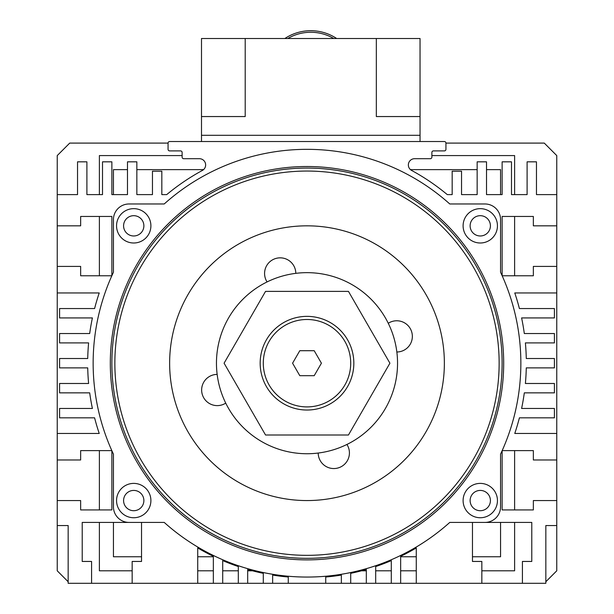 <?xml version="1.0" encoding="UTF-8"?>
<svg xmlns="http://www.w3.org/2000/svg" width="614" height="614" viewBox="0 0 614 614"><rect width="100%" height="100%" fill="white"/><g stroke="black" fill="none" stroke-linecap="round" stroke-linejoin="round"><path stroke-width="0.92" d="M502.129 275.671L502.129 216.458L533.351 216.458L533.351 225.829L556.76 225.829L556.76 194.607L536.467 194.607L536.467 161.827L527.104 161.827L527.104 194.607L511.493 194.607L511.493 161.827L502.129 161.827L502.129 194.607L486.518 194.607L486.518 161.827L477.147 161.827L477.147 194.607L461.544 194.607L461.544 171.191L452.173 171.191L452.173 194.607L447.284 194.607A219.321 219.321 0 0 0 411.618 170.439A6.247 6.247 0 0 1 414.603 158.704L430.322 158.704A1.558 1.558 0 0 0 431.88 157.146L431.88 152.456A1.558 1.558 0 0 1 433.446 150.898L444.367 150.898A1.558 1.558 0 0 0 445.933 149.34L445.933 143.093A1.558 1.558 0 0 0 444.367 141.535L169.633 141.535A1.558 1.558 0 0 0 168.067 143.093L168.067 149.34A1.558 1.558 0 0 0 169.633 150.898L180.554 150.898A1.558 1.558 0 0 1 182.12 152.456L182.12 157.146A1.558 1.558 0 0 0 183.678 158.704L199.397 158.704A6.247 6.247 0 0 1 202.382 170.439A219.321 219.321 0 0 0 166.716 194.607L161.827 194.607L161.827 171.191L152.456 171.191L152.456 194.607L136.853 194.607L136.853 161.827L127.482 161.827L127.482 194.607L111.871 194.607L111.871 161.827L102.507 161.827L102.507 194.607L86.896 194.607L86.896 161.827L77.533 161.827L77.533 194.607L57.24 194.607L57.24 225.829L80.649 225.829L80.649 216.458L111.871 216.458L111.871 275.671M545.838 581.742L556.76 570.813L556.76 525.546L545.838 525.546L545.838 583.3L522.422 583.3L522.422 561.449L531.785 561.449L531.785 522.422L472.465 522.422L472.465 561.449L481.836 561.449L481.836 583.3L416.269 583.3L416.269 547.941A214.639 214.639 0 0 1 400.658 556.322L400.658 583.3L391.295 583.3L391.295 560.59A214.639 214.639 0 0 1 375.684 566.553L375.684 583.3L366.32 583.3L366.32 569.477A214.639 214.639 0 0 1 350.709 573.338L350.709 583.3L341.346 583.3L341.346 575.072A214.639 214.639 0 0 1 325.735 577.014L325.735 583.3L288.265 583.3L288.265 577.014A214.639 214.639 0 0 1 272.654 575.072L272.654 583.3L263.291 583.3L263.291 573.338A214.639 214.639 0 0 1 247.68 569.477L247.68 583.3L238.316 583.3L238.316 566.553A214.639 214.639 0 0 1 222.705 560.59L222.705 583.3L213.342 583.3L213.342 556.322A214.639 214.639 0 0 1 197.731 547.941L197.731 583.3L132.163 583.3L132.163 561.449L141.535 561.449L141.535 522.422L82.215 522.422L82.215 561.449L91.578 561.449L91.578 583.3L68.162 583.3L68.162 525.546L57.24 525.546L57.24 570.813L68.162 581.742M556.76 525.546L556.76 500.564L533.351 500.564L533.351 509.935L502.129 509.935L502.129 450.722M502.175 450.615L533.351 450.615L533.351 459.978L556.76 459.978L556.76 433.446L514.77 433.446A219.321 219.321 0 0 0 519.406 417.835L554.419 417.835L554.419 408.464L521.601 408.464A219.321 219.321 0 0 0 524.31 392.853L554.419 392.853L554.419 383.489L525.384 383.489A219.321 219.321 0 0 0 526.275 367.878L554.419 367.878L554.419 358.515L526.275 358.515A219.321 219.321 0 0 0 525.384 342.904L554.419 342.904L554.419 333.54L524.31 333.54A219.321 219.321 0 0 0 521.601 317.929L554.419 317.929L554.419 308.558L519.406 308.558A219.321 219.321 0 0 0 514.77 292.947L556.76 292.947L556.76 266.415L533.351 266.415L533.351 275.778L502.175 275.778M111.825 275.778L80.649 275.778L80.649 266.415L57.24 266.415L57.24 292.947L99.23 292.947A219.321 219.321 0 0 0 94.594 308.558L59.581 308.558L59.581 317.929L92.399 317.929A219.321 219.321 0 0 0 89.69 333.54L59.581 333.54L59.581 342.904L88.616 342.904A219.321 219.321 0 0 0 87.725 358.515L59.581 358.515L59.581 367.878L87.725 367.878A219.321 219.321 0 0 0 88.616 383.489L59.581 383.489L59.581 392.853L89.69 392.853A219.321 219.321 0 0 0 92.399 408.464L59.581 408.464L59.581 417.835L94.594 417.835A219.321 219.321 0 0 0 99.23 433.446L57.24 433.446L57.24 459.978L80.649 459.978L80.649 450.615L111.825 450.615M111.871 450.722L111.871 509.935L80.649 509.935L80.649 500.564L57.24 500.564L57.24 525.546M113.437 454.122A213.856 213.856 0 0 1 113.437 272.271L113.437 219.582A15.611 15.611 0 0 1 129.047 203.971L164.23 203.971A213.856 213.856 0 0 1 449.77 203.971L484.953 203.971A15.611 15.611 0 0 1 500.564 219.582L500.564 272.271A213.856 213.856 0 0 1 500.564 454.122L500.564 506.811A15.611 15.611 0 0 1 484.953 522.422L449.77 522.422A213.856 213.856 0 0 1 164.23 522.422L129.047 522.422A15.611 15.611 0 0 1 113.437 506.811L113.437 454.122M143.876 500.564A10.146 10.146 0 0 1 133.729 510.71A10.146 10.146 0 0 1 123.583 500.564A10.146 10.146 0 0 1 133.729 490.417A10.146 10.146 0 0 1 143.876 500.564M490.417 500.564A10.146 10.146 0 0 1 480.271 510.71A10.146 10.146 0 0 1 470.124 500.564A10.146 10.146 0 0 1 480.271 490.417A10.146 10.146 0 0 1 490.417 500.564M490.417 225.829A10.146 10.146 0 0 1 480.271 235.976A10.146 10.146 0 0 1 470.124 225.829A10.146 10.146 0 0 1 480.271 215.683A10.146 10.146 0 0 1 490.417 225.829M143.876 225.829A10.146 10.146 0 0 1 133.729 235.976A10.146 10.146 0 0 1 123.583 225.829A10.146 10.146 0 0 1 133.729 215.683A10.146 10.146 0 0 1 143.876 225.829M116.553 500.564A17.169 17.169 0 0 0 133.729 517.74A17.169 17.169 0 0 0 150.898 500.564A17.169 17.169 0 0 0 133.729 483.395A17.169 17.169 0 0 0 116.553 500.564M463.102 500.564A17.169 17.169 0 0 0 480.271 517.74A17.169 17.169 0 0 0 497.447 500.564A17.169 17.169 0 0 0 480.271 483.395A17.169 17.169 0 0 0 463.102 500.564M463.102 225.829A17.169 17.169 0 0 0 480.271 242.998A17.169 17.169 0 0 0 497.447 225.829A17.169 17.169 0 0 0 480.271 208.653A17.169 17.169 0 0 0 463.102 225.829M116.553 225.829A17.169 17.169 0 0 0 133.729 242.998A17.169 17.169 0 0 0 150.898 225.829A17.169 17.169 0 0 0 133.729 208.653A17.169 17.169 0 0 0 116.553 225.829M503.687 363.196A196.687 196.687 0 0 0 307 166.509A196.687 196.687 0 0 0 110.313 363.196A196.687 196.687 0 0 0 307 559.884A196.687 196.687 0 0 0 503.687 363.196M113.437 194.607L113.437 169.633L127.482 169.633M136.853 169.633L203.533 169.633M410.467 169.633L477.147 169.633M486.518 169.633L500.564 169.633L500.564 194.607M141.535 556.76L113.437 556.76L113.437 522.422M500.564 522.422L500.564 556.76L472.465 556.76M416.269 556.76L400.658 556.76M213.342 556.76L197.731 556.76M99.384 194.607L99.384 155.58L182.12 155.58M431.88 155.58L514.616 155.58L514.616 194.607M132.163 570.813L99.384 570.813L99.384 522.422M99.384 509.935L99.384 450.615M99.384 275.778L99.384 216.458M514.616 522.422L514.616 570.813L481.836 570.813M416.269 570.813L400.658 570.813M391.295 570.813L375.684 570.813M366.32 570.813L361.462 570.813M252.538 570.813L247.68 570.813M238.316 570.813L222.705 570.813M213.342 570.813L197.731 570.813M514.616 216.458L514.616 275.778M514.616 450.615L514.616 509.935M556.76 500.564L556.76 459.978M556.76 433.446L556.76 292.947M556.76 266.415L556.76 225.829M556.76 194.607L556.76 155.58L544.273 143.093L445.933 143.093M168.067 143.093L69.727 143.093L57.24 155.58L57.24 194.607M57.24 225.829L57.24 266.415M57.24 292.947L57.24 433.446M57.24 459.978L57.24 500.564M91.578 583.3L132.163 583.3M197.731 583.3L213.342 583.3M222.705 583.3L238.316 583.3M247.68 583.3L263.291 583.3M272.654 583.3L288.265 583.3M325.735 583.3L341.346 583.3M350.709 583.3L366.32 583.3M375.684 583.3L391.295 583.3M400.658 583.3L416.269 583.3M481.836 583.3L522.422 583.3M376.336 38.505L376.336 116.553L420.045 116.553L420.045 38.505L201.499 38.505L201.499 141.535M245.209 38.505L245.209 116.553L201.499 116.553M420.045 116.553L420.045 135.287L201.499 135.287L420.045 135.287L420.045 141.535M284.888 38.505A46.833 46.833 0 0 1 336.656 38.505A46.833 46.833 0 0 0 284.888 38.505M287.828 38.505A45.267 45.267 0 0 1 333.717 38.505M307 316.363A46.833 46.833 0 0 1 353.833 363.196A46.833 46.833 0 0 1 307 410.029A46.833 46.833 0 0 1 260.167 363.196A46.833 46.833 0 0 1 307 316.363M307 319.487A43.709 43.709 0 0 1 350.709 363.196A43.709 43.709 0 0 1 307 406.905A43.709 43.709 0 0 1 263.291 363.196A43.709 43.709 0 0 1 307 319.487M299.793 350.709L314.207 350.709L321.421 363.196L314.207 375.684L299.793 375.684L292.579 363.196L299.793 350.709M319.602 168.474A195.129 195.129 0 0 0 112.278 350.594A195.129 195.129 0 0 0 294.398 557.919A195.129 195.129 0 0 0 501.722 375.799A195.129 195.129 0 0 0 319.602 168.474M251.149 176.233A195.129 195.129 0 0 1 493.963 307.345A195.129 195.129 0 0 1 362.851 550.159A195.129 195.129 0 0 1 120.037 419.047A195.129 195.129 0 0 1 251.149 176.233M122.9 418.195A192.144 192.144 0 0 1 252.001 179.096A192.144 192.144 0 0 1 491.1 308.197A192.144 192.144 0 0 1 361.999 547.297A192.144 192.144 0 0 1 122.9 418.195M346.918 444.459A15.611 15.611 0 0 1 338.276 467.899A15.611 15.611 0 0 1 318.198 453.04M225.737 403.114A15.611 15.611 0 0 1 202.298 394.472A15.611 15.611 0 0 1 217.156 374.394M388.263 323.279A15.611 15.611 0 0 1 411.702 331.921A15.611 15.611 0 0 1 396.844 351.999M267.082 281.933A15.611 15.611 0 0 1 275.724 258.494A15.611 15.611 0 0 1 295.802 273.353M175.381 402.515A137.367 137.367 0 0 1 267.681 231.578A137.367 137.367 0 0 1 438.619 323.877A137.367 137.367 0 0 1 346.319 494.815A137.367 137.367 0 0 1 175.381 402.515M216.458 363.196A90.542 90.542 0 0 1 307 272.654A90.542 90.542 0 0 1 397.542 363.196A90.542 90.542 0 0 1 307 453.738A90.542 90.542 0 0 1 216.458 363.196M224.087 363.196L265.54 435.004L348.46 435.004L389.913 363.196L348.46 291.389L265.54 291.389L224.087 363.196"/></g></svg>
